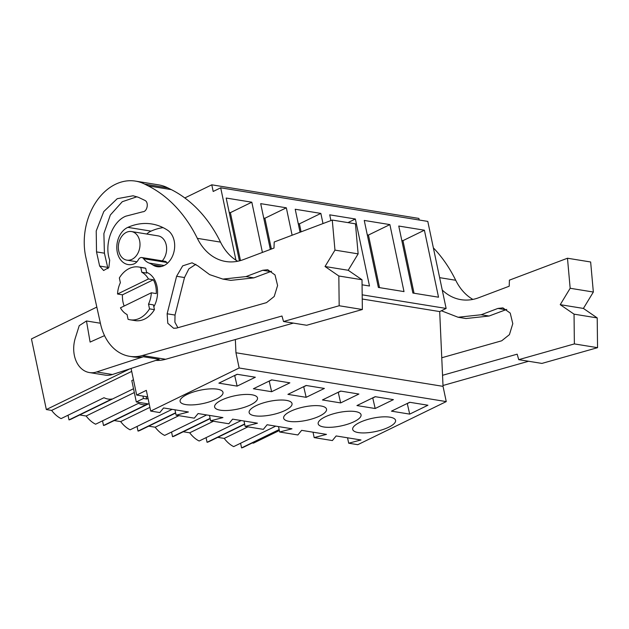 <?xml version="1.0" encoding="UTF-8"?>
<svg xmlns="http://www.w3.org/2000/svg" width="629" height="629" viewBox="0 0 629 629"><rect width="100%" height="100%" fill="white"/><g stroke="black" fill="none" stroke-linecap="round" stroke-linejoin="round"><path stroke-width="0.94" d="M279.347 430.519L253.432 443.146L252.276 442.958M419.221 220.024L418.883 218.42L211.784 184.816L184.816 197.954M211.784 184.816L213.184 191.468L220.693 187.812L427.791 221.408L446.126 308.446L439.695 311.583L443.036 386.355L235.946 352.759L235.348 339.534M347.546 437.8L348.686 443.201L357.791 444.679L446.252 401.593L443.036 386.355M247.92 426.855L224.215 438.405L217.768 437.359M206.076 437.642L207.051 442.289A23.949 14.278 64 0 0 209.048 441.605L244.689 424.245M183.251 431.761L189.699 432.807A23.949 14.278 64 0 0 199.165 441.008L241.182 420.542M171.56 432.044L172.535 436.691A23.949 14.278 64 0 0 174.532 436.007L210.172 418.647M148.735 426.163L155.182 427.209A23.949 14.278 64 0 0 164.649 435.41L206.666 414.943M137.043 426.446L138.018 431.085A23.949 14.278 64 0 0 140.015 430.401L175.656 413.049M114.219 420.557L120.666 421.603A23.949 14.278 64 0 0 130.132 429.811L172.149 409.345M102.527 420.84L103.51 425.487A23.949 14.278 64 0 0 105.499 424.803L148.381 403.92M79.702 414.959L86.149 416.005A23.949 14.278 64 0 0 95.616 424.205L138.506 403.315A23.949 14.278 -116 0 0 146.392 404.596L103.51 425.487M68.011 415.242L68.993 419.889A23.949 14.278 64 0 0 70.983 419.205L133.529 388.746M129.951 368.814L46.334 409.55L51.633 410.407A23.949 14.278 64 0 0 61.099 418.607L103.989 397.717A23.949 14.278 -116 0 0 111.876 398.998L68.993 419.889M46.334 409.55L31.45 338.921L96.819 307.078M240.593 443.241L241.567 447.887A23.949 14.278 64 0 0 243.565 447.203L279.205 429.843M224.215 438.405A23.949 14.278 64 0 0 233.681 446.606L275.699 426.14M220.693 187.812L235.946 260.194M446.126 308.446L362.178 294.828M424.402 230.206L398.762 226.039L412.883 293.043L438.523 297.202L424.402 230.206L402.961 240.648L401.797 240.459M330.933 220.575L329.73 214.843L355.369 219.002L369.49 286.006L362.068 284.803M389.886 224.6L404.007 291.604L378.367 287.445L364.246 220.441L389.886 224.6L368.445 235.049L367.281 234.861M292.115 235.23L286.337 207.806L260.697 203.647L270.344 249.438M300.057 232.235L295.213 209.245L320.853 213.404L299.412 223.845L298.248 223.657M322.999 223.57L320.853 213.404M262.411 252.433L251.82 202.2L226.181 198.041L239.421 260.862M439.695 311.583L362.225 299.011M446.252 401.593L239.154 367.996L235.946 352.759M348.686 443.201L360.999 439.978L336.153 435.952L332.379 440.559L314.17 437.603L326.482 434.38L301.637 430.346L297.863 434.961L279.653 432.005L291.966 428.781L267.121 424.748L263.347 429.355L245.137 426.407L257.45 423.183L232.604 419.15L228.83 423.757L210.621 420.809L222.933 417.577L198.088 413.552L194.314 418.159L176.112 415.203L188.417 411.979L163.571 407.954L159.797 412.561L150.701 411.083L239.154 367.996M409.699 414.118L427.932 405.233L409.683 402.277L391.458 411.154L409.699 414.118L407.254 403.464M229.16 410.367A21.913 6.817 168.1 0 0 257.505 397.96A21.913 6.817 168.1 0 0 242.967 394.587A21.913 6.817 168.1 0 0 214.623 406.994A21.913 6.817 168.1 0 0 229.16 410.367M332.71 427.17A21.913 6.817 168.1 0 0 361.054 414.763A21.913 6.817 168.1 0 0 346.516 411.39A21.913 6.817 168.1 0 0 318.172 423.797A21.913 6.817 168.1 0 0 332.71 427.17M375.167 396.679L356.942 405.556L375.183 408.512L393.416 399.635L375.167 396.679M340.666 402.914L322.425 399.958L340.651 391.073L358.9 394.037L340.666 402.914L338.221 392.26M271.634 391.718L289.867 382.841L271.618 379.877L253.393 388.753L271.634 391.718L269.188 381.064M306.15 397.316L287.909 394.359L306.134 385.475L324.383 388.439L306.15 397.316L303.705 386.662M263.677 415.973A21.913 6.817 168.1 0 0 292.021 403.559A21.913 6.817 168.1 0 0 277.483 400.186A21.913 6.817 168.1 0 0 249.139 412.6A21.913 6.817 168.1 0 0 263.677 415.973M237.117 386.12L218.876 383.155L237.102 374.279L255.35 377.235L237.117 386.12L234.672 375.466M208.451 388.989A21.913 6.817 168.1 0 0 180.106 401.396A21.913 6.817 168.1 0 0 194.644 404.769A21.913 6.817 168.1 0 0 222.988 392.362A21.913 6.817 168.1 0 0 208.451 388.989M381.032 416.988A21.913 6.817 168.1 0 0 352.688 429.395A21.913 6.817 168.1 0 0 367.226 432.768A21.913 6.817 168.1 0 0 395.57 420.361A21.913 6.817 168.1 0 0 381.032 416.988M312 405.784A21.913 6.817 168.1 0 0 283.655 418.199A21.913 6.817 168.1 0 0 298.193 421.572A21.913 6.817 168.1 0 0 326.537 409.164A21.913 6.817 168.1 0 0 312 405.784M147.697 396.852L136.682 395.059L146.329 390.357L150.701 411.083M149.215 404.054L136.312 401.962L143.451 398.487L146.651 399.006L148.012 398.346M279.15 429.583L241.567 447.887M414.039 293.232L402.961 240.648M313.03 432.202L314.17 437.603M407.466 403.496L409.896 402.308M51.633 410.407L131.697 371.409M131.076 368.452L136.682 395.059M162.251 260.862A14.483 10.717 -80.8 0 0 166.253 245.082A14.483 10.717 -80.8 0 0 158.123 235.875L131.492 231.551A14.483 10.717 -80.8 0 0 118.724 250.94A14.483 10.717 -80.8 0 0 126.854 260.147A14.483 10.717 -80.8 0 0 139.63 240.758A14.483 10.717 -80.8 0 0 131.492 231.551M133.458 379.774L131.807 380.576L136.312 401.962M86.149 416.005L134.323 392.535M120.446 307.833A22.652 16.763 -80.8 0 0 127.066 314.531L128.072 319.304A26.74 19.79 -80.8 0 0 130.156 319.799A26.74 19.79 -80.8 0 0 149.513 308.855L148.507 304.09A22.652 16.763 -80.8 0 0 151.337 292.784L120.446 307.833M151.337 292.784L156.267 293.586A22.652 16.763 -80.8 0 0 153.358 279.771L122.458 294.82A22.652 16.763 -80.8 0 0 124.157 306.024M122.458 294.82L117.529 294.018A22.652 16.763 -80.8 0 1 120.359 282.72L119.353 277.947A26.74 19.79 -80.8 0 1 138.718 267.011A26.74 19.79 -80.8 0 1 140.802 267.506L141.808 272.278L146.738 273.072L145.731 268.308A26.74 19.79 -80.8 0 0 143.648 267.812L138.718 267.011M153.358 279.771L148.428 278.969A22.652 16.763 -80.8 0 0 141.808 272.278M130.156 319.799L135.086 320.601A26.74 19.79 -80.8 0 0 154.443 309.657L153.437 304.884L148.507 304.09M146.651 399.006L146.148 396.6M143.451 398.487L142.94 396.073M174.972 409.801L176.112 415.203M234.884 375.497L237.314 374.31M251.82 202.2L230.379 212.649L229.223 212.46M240.475 260.571L230.379 212.649M148.428 278.969L117.529 294.018M154.443 309.657L149.513 308.855M145.731 268.308L140.802 267.506M278.513 426.596L279.653 432.005M375.183 408.512L372.738 397.858M372.95 397.898L375.379 396.71M189.699 432.807L213.404 421.257M244.634 423.985L207.051 442.289M379.523 287.634L368.445 235.049M244.005 420.998L245.137 426.407M338.433 392.299L340.863 391.112M155.182 427.209L178.888 415.659M210.117 418.387L172.535 436.691M355.369 219.002L347.963 222.611M209.488 415.399L210.621 420.809M303.917 386.693L306.347 385.514M120.666 421.603L149.914 407.356M175.601 412.789L138.018 431.085M301.094 231.842L299.412 223.845M269.401 381.095L271.83 379.908M286.337 207.806L264.895 218.247L263.732 218.059M271.382 249.045L264.895 218.247M433.365 247.865A155.984 115.445 99.2 0 1 455.718 280.267A59.425 43.975 99.2 0 0 472.882 299.412M442.549 375.301L517.172 354.174L518.728 359.662L541.907 363.42L597.55 347.672L597.212 317.912L583.405 308.43L593.344 292.037L590.647 261.986L567.476 258.228L509.404 280.149L509.207 286.219L478.708 297.729A59.425 43.975 99.2 0 1 460.947 299.656A59.425 43.975 99.2 0 1 442.25 290.04M528.604 361.258L443.005 385.491M593.344 292.037L570.165 288.271L567.476 258.228M583.405 308.43L560.235 304.672L570.165 288.271M560.235 304.672L574.041 314.154L597.212 317.912M597.55 347.672L574.371 343.914L574.041 314.154M518.728 359.662L574.371 343.914M441.762 357.759L501.706 340.792L509.419 334.644L512.792 323.683L510.221 313.093L502.925 307.888L497.909 308.43L481.185 314.752L458.093 317.252L441.369 310.765M506.73 309.413L489.071 316.025L465.979 318.533L458.093 317.252M293.397 323.102L165.631 359.269A51.995 38.479 99.2 0 1 155.858 360.401M135.487 181.113A56.453 41.781 99.2 0 1 144.67 184.108L148.122 185.854A155.984 115.445 99.2 0 1 197.341 238.344A59.425 43.975 99.2 0 0 225.748 261.499A59.425 43.975 99.2 0 0 243.509 259.573L274 248.054L274.205 241.992L332.269 220.064L355.448 223.83L358.137 253.872L348.207 270.273L362.013 279.756L362.351 309.515L306.7 325.264L283.53 321.505L281.973 316.017L142.453 355.511A51.995 38.479 99.2 0 1 129.598 356.313A51.995 38.479 99.2 0 1 100.514 323.817L85.835 257.285A56.453 41.781 99.2 0 1 135.487 181.113L158.665 184.871A56.453 41.781 99.2 0 1 167.841 187.874L171.292 189.612A155.984 115.445 99.2 0 1 220.512 242.11A59.425 43.975 99.2 0 0 237.683 261.247M146.769 234.035A19.31 14.294 99.2 0 1 151.031 231.126A71.305 52.773 99.2 0 1 163.076 227.627M141.808 257.544A4.458 3.302 99.2 0 1 143.577 258.684A19.31 14.294 99.2 0 0 149.144 263.064A32.684 24.185 99.2 0 1 152.855 264.982A19.31 14.294 99.2 0 0 157.148 266.672A19.31 14.294 99.2 0 0 173.675 252.921A19.31 14.294 99.2 0 0 167.629 230.245A71.305 52.773 99.2 0 0 151.77 223.979A71.305 52.773 99.2 0 0 127.852 227.368A19.31 14.294 99.2 0 0 116.797 247.559A19.31 14.294 99.2 0 0 128.143 264.573A19.31 14.294 99.2 0 0 133.537 264.086A10.402 7.697 99.2 0 0 138.459 259.588A4.458 3.302 99.2 0 1 141.808 257.544L164.979 261.302A4.458 3.302 99.2 0 1 166.756 262.45A19.31 14.294 99.2 0 0 167.416 263.284M143.428 356.753L96.638 371.959L112.418 374.514L159.2 359.308L143.428 356.753A51.995 38.479 99.2 0 1 133.293 356.91L129.598 356.313M358.137 253.872L334.966 250.114L332.269 220.064M348.207 270.273L325.028 266.507L334.966 250.114M325.028 266.507L338.834 275.997L362.013 279.756M362.351 309.515L339.173 305.749L338.834 275.997M283.53 321.505L339.173 305.749M146.581 272.326A23.029 17.038 99.2 0 1 156.975 286.274A23.029 17.038 99.2 0 1 153.846 306.803M167.141 313.777L167.794 323.282L173.635 328.275L176.576 328.086L266.507 302.635L274.213 296.487L277.586 285.527L275.015 274.936L267.718 269.731L262.71 270.273L245.978 276.595L222.894 279.095L209.606 274.614L197.844 265.87L192.065 262.812L182.685 265.863L176.6 276.273L167.141 313.777L175.027 315.058L174.893 322.19L177.881 327.717M96.52 251.907L99.649 266.059L103.636 270.509L108.872 267.474L109.698 260.131C103.974 244.186 112.214 221.652 125.769 216.195L142.72 211.8C147.32 211.8 149.12 202.247 144.867 200.384L138.411 197.309L133.089 195.768L117.238 198.693L103.793 211.541L96.221 230.945L96.52 251.907L104.414 253.18L107.976 268.709M195.871 264.282L188.865 268.858L184.494 277.546L175.027 315.058M271.524 271.248L253.872 277.869L230.78 280.377L222.894 279.095M136.973 196.759L122.278 201.712L110.342 215L103.887 233.563L104.414 253.18M112.418 374.514A26.74 19.79 99.2 0 1 105.185 375.112L89.404 372.557A26.74 19.79 99.2 0 1 75.354 337.938L79.23 325.657L86.472 320.971L90.104 342.074L104.532 335.627M104.217 334.95L104.343 335.713M96.638 371.959A26.74 19.79 99.2 0 1 89.404 372.557M100.381 323.227L86.472 320.971M439.64 277.656L455.718 280.267M481.185 314.752L489.071 316.025M505.802 309.712L497.909 308.43M142.453 355.511L165.631 359.269M144.67 184.108L167.841 187.874M171.292 189.612L148.122 185.854M197.341 238.344L220.512 242.11M152.855 264.982L161.763 266.421M149.144 263.064L164.169 265.501M143.577 258.684L166.756 262.45M127.852 227.368L151.031 231.126M184.494 277.546L176.6 276.273M245.978 276.595L253.872 277.869M270.596 271.555L262.71 270.273M99.649 266.059L107.535 267.333M136.91 261.782L126.854 260.147"/></g></svg>
